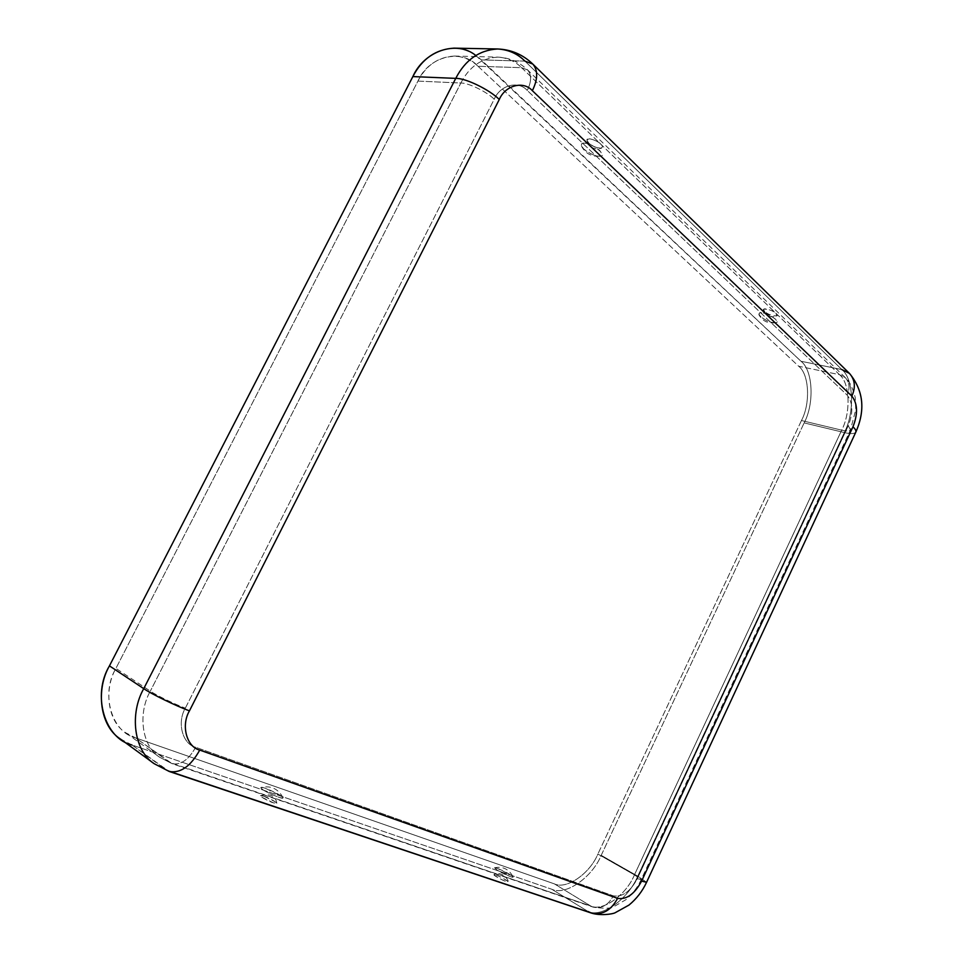 <?xml version="1.0" encoding="UTF-8"?>
<svg xmlns="http://www.w3.org/2000/svg" width="963" height="963" viewBox="0 0 963 963"><rect width="100%" height="100%" fill="white"/><g stroke="black" fill="none" stroke-linecap="round" stroke-linejoin="round"><path stroke-width="0.72" stroke-dasharray="4.82 3.61" d="M510.221 874.681C508.5 873.321 495.993 867.169 494.537 867.759L497.233 870.215C499.123 871.84 514.411 878.978 513.074 876.896L510.221 874.681C513.724 876.763 513.821 877.425 510.51 876.667L497.233 870.215C493.754 868.132 493.706 867.494 497.077 868.301L510.221 874.681M496.065 875.162C497.293 875.283 507.73 880.447 507.898 881.59L505.972 881.386C504.624 881.301 492.827 875.259 494.139 874.801L496.065 875.162C488.662 872.153 501.928 880.507 505.972 881.386C513.303 884.335 500.05 876.029 496.065 875.162M262.947 789.648C264.368 791.526 285.289 800.747 283.014 797.689L280.895 795.823C279.667 794.379 263.043 786.458 261.045 787.397L262.947 789.648C259.432 787.409 260.275 786.964 265.451 788.324L280.895 795.823C284.458 798.086 283.688 798.556 278.572 797.244C270.796 794.138 265.583 791.61 262.947 789.648M263.802 796.22C265.74 796.618 276.429 801.71 276.802 803.238L273.456 802.865C271.337 802.516 258.963 796.353 260.467 795.607L263.802 796.22C260.419 794.981 259.805 795.342 261.936 797.268L273.456 802.865C276.826 804.093 277.416 803.72 275.225 801.77L263.802 796.22M772.832 322.557L775.877 322.665C781.872 322.027 766.392 312.506 762.877 313.059C760.156 312.397 758.832 312.963 758.916 314.757C763.298 319.15 767.944 321.75 772.832 322.557C769.485 322.136 765.296 320.101 760.24 316.442C758.134 313.312 759.025 312.181 762.877 313.059C766.259 313.469 770.496 315.527 775.6 319.222C777.623 322.352 776.696 323.46 772.832 322.557M764.742 311.518L763.671 309.917C762.527 306.691 775.48 311.579 776.106 313.541L776.672 315.972C771.736 315.756 767.752 314.263 764.742 311.518C767.15 315.322 782.317 318.043 776.106 313.541C773.662 309.677 758.459 307.016 764.742 311.518M584.854 143.21C582.242 142.765 581.11 143.716 581.459 146.075C583.722 151.263 596.241 156.692 598.408 156.138L600.298 156.102C609.001 156.102 589.296 141.501 584.854 143.21C588.297 143.198 593.244 145.606 599.696 150.409C602.946 154.911 602.513 156.813 598.408 156.138C595.002 156.126 590.114 153.755 583.722 149.012C580.388 144.522 580.773 142.584 584.854 143.21M588.814 143.114L586.997 140.357C585.901 136.144 599.419 141.537 600.635 144.101C602.465 145.63 602.802 146.99 601.646 148.17C596.326 147.989 592.052 146.304 588.814 143.114C590.861 145.329 594.472 147.086 599.672 148.374C602.946 147.808 603.271 146.376 600.635 144.101C598.577 141.85 594.929 140.08 589.693 138.792C586.455 139.406 586.166 140.839 588.814 143.114M185.341 708.142L494.212 99.201C500.266 84.925 518.443 80.338 527.255 90.45L847.115 395.083C852.953 402.57 853.338 412.778 848.271 425.706L637.337 878.677C630.32 891.606 622.315 897.323 613.323 895.831L195.645 747.264C182.549 744.134 176.723 722.659 185.341 708.142C175.314 704.531 155.946 695.117 150.324 691.133L115.921 668.382C100.381 694.034 111.78 732.349 135.578 737.875L554.387 883.878C566.509 889.884 589.994 873.441 597.879 854.049L801.457 420.53C810.617 403.497 809.269 374.113 798.652 366.229L478.033 66.278C462.071 48.234 428.8 55.71 417.93 81.085L115.921 668.382L417.93 81.085L460.844 83.023L150.324 691.133L460.844 83.023C468.283 82.734 486.724 91.678 494.212 99.201L185.341 708.142C176.723 722.659 182.549 744.134 195.645 747.264C188.676 759.771 180.851 765.248 172.172 763.707L135.578 737.875L125.587 732.699C107.495 721.311 103.751 689.339 115.921 668.382L150.324 691.133C137.817 712.897 141.417 745.807 159.726 757.291L169.837 762.491L159.726 757.291C141.417 745.807 137.817 712.897 150.324 691.133C155.946 695.117 175.314 704.531 185.341 708.142M475.746 55.421L800.987 361.257C813.037 370.298 814.505 403.605 804.141 422.901L601.201 855.325C592.281 877.281 565.666 896.023 551.835 889.27L131.955 744.977L169.259 771.483M417.93 81.085C426.14 65.267 438.297 56.913 454.404 56.047C463.721 56.636 471.593 60.055 478.033 66.278L521.597 67.687C515.169 61.259 507.26 57.744 497.871 57.13C481.608 58.045 469.27 66.676 460.844 83.023L417.93 81.085M460.844 83.023C469.27 66.676 481.608 58.045 497.871 57.13C507.26 57.744 515.169 61.259 521.597 67.687L527.592 69.938C531.672 74.813 531.552 81.65 527.255 90.45C518.443 80.338 500.266 84.925 494.212 99.201C486.724 91.678 468.283 82.734 460.844 83.023M478.033 66.278L798.652 366.229L839.495 374.679L521.597 67.687L478.033 66.278M521.597 67.687L839.495 374.679L845.273 377.592C849.547 382.443 850.173 388.27 847.115 395.083L527.255 90.45C531.552 81.65 531.672 74.813 527.592 69.938L521.597 67.687M532.816 64.076L524.931 61.114L481.283 59.923C473.892 52.712 464.816 48.788 454.055 48.15M849.486 373.427L841.879 369.587L524.931 61.114L841.879 369.587L800.987 361.257L481.283 59.923L524.931 61.114C517.552 53.675 508.44 49.631 497.594 48.981M801.457 420.53L597.879 854.049L634.436 874.885L841.686 430.16L801.457 420.53L841.686 430.16L634.436 874.885L641.202 879.58L637.337 878.677L848.271 425.706L850.461 429.895C849.294 431.207 846.369 431.292 841.686 430.16C850.979 412.694 849.968 382.684 839.495 374.679L798.652 366.229C809.269 374.113 810.617 403.497 801.457 420.53M839.495 374.679C849.968 382.684 850.979 412.694 841.686 430.16C846.369 431.292 849.294 431.207 850.461 429.895L848.271 425.706C853.338 412.778 852.953 402.57 847.115 395.083C850.173 388.27 849.547 382.443 845.273 377.592L839.495 374.679M120.182 738.85L131.955 744.977L551.835 889.27C565.666 896.023 592.281 877.281 601.201 855.325L804.141 422.901L844.322 432.556L637.735 876.137L601.201 855.325L637.735 876.137L844.322 432.556C850.425 434.048 854.241 433.94 855.77 432.231C854.241 433.94 850.425 434.048 844.322 432.556L804.141 422.901C814.505 403.605 813.037 370.298 800.987 361.257L841.879 369.587C853.748 378.748 854.831 412.778 844.322 432.556C854.831 412.778 853.748 378.748 841.879 369.587M154.188 763.695L166.118 769.834L588.104 911.516L551.835 889.27L588.104 911.516C601.863 918.184 628.622 898.66 637.735 876.137L646.582 882.277L637.735 876.137C628.622 898.66 601.863 918.184 588.104 911.516L166.118 769.834L131.955 744.977M554.387 883.878L135.578 737.875L169.837 762.491L590.692 905.978L554.387 883.878L590.692 905.978L172.172 763.707C180.851 765.248 188.676 759.771 195.645 747.264L613.323 895.831C608.315 905.184 601.562 908.94 593.076 907.11L590.692 905.978C602.766 911.913 626.383 894.771 634.436 874.885L597.879 854.049C589.994 873.441 566.509 889.884 554.387 883.878M588.104 911.516L591.318 913.044M634.436 874.885C626.383 894.771 602.766 911.913 590.692 905.978L593.076 907.11C601.562 908.94 608.315 905.184 613.323 895.831C622.315 897.323 630.32 891.606 637.337 878.677L641.202 879.58L634.436 874.885M494.537 867.759C502.867 866.146 509.042 869.192 513.074 876.896M507.898 881.59C509.596 880.338 500.616 869.854 494.139 874.801M283.014 797.689C278.319 788.829 271 785.411 261.045 787.397M276.802 803.238C275.755 795.883 270.314 793.331 260.467 795.607M775.877 322.665C768.233 323.869 762.576 321.233 758.916 314.757M763.671 309.917C765.802 315.996 770.147 318.019 776.672 315.972M581.459 146.075C585.444 153.659 591.727 156.993 600.298 156.102M586.997 140.357C589.26 147.58 594.147 150.18 601.646 148.17M454.404 56.047L497.871 57.13C509.258 57.648 519.165 61.909 527.592 69.938L845.273 377.592C849.27 380.77 852.616 387.511 855.3 397.791L855.746 409.829L850.461 429.895L641.202 879.58C637.482 887.513 632.378 894.218 625.878 899.707L613.876 906.652C611.349 908.566 604.415 908.723 593.076 907.11L172.172 763.707L159.726 757.291L125.587 732.699"/><path stroke-width="1.44" d="M131.955 744.977C104.847 738.826 91.69 695.166 109.445 665.878L143.752 688.641L455.752 78.376C465.394 77.955 489.565 89.667 499.279 99.49C505.358 85.153 523.559 80.543 532.358 90.691C523.559 80.543 505.358 85.153 499.279 99.49L189.458 710.838C180.803 725.416 186.629 746.963 199.738 750.081L617.572 898.347C626.564 899.827 634.581 894.085 641.599 881.109L852.965 426.814C858.045 413.849 857.672 403.617 851.846 396.118L532.358 90.691C537.932 79.291 538.088 70.407 532.816 64.076C538.088 70.407 537.932 79.291 532.358 90.691L851.846 396.118C855.806 387.282 855.012 379.723 849.486 373.427C855.012 379.723 855.806 387.282 851.846 396.118C857.672 403.617 858.045 413.849 852.965 426.814L641.599 881.109L646.582 882.277L641.599 881.109C634.581 894.085 626.564 899.827 617.572 898.347L199.738 750.081C186.629 746.963 180.803 725.416 189.458 710.838L499.279 99.49C489.565 89.667 465.394 77.955 455.752 78.376L412.85 76.583C424.069 51.111 456.426 39.748 475.746 55.421M109.445 665.878L412.85 76.583L109.445 665.878C95.662 689.616 99.779 725.801 120.182 738.85L154.188 763.695C133.544 750.538 129.584 713.282 143.752 688.641C151.01 693.805 176.41 706.144 189.458 710.838C176.41 706.144 151.01 693.805 143.752 688.641L109.445 665.878M497.594 48.981C511.124 49.51 522.861 54.542 532.816 64.076L524.931 61.114C517.552 53.675 508.44 49.631 497.594 48.981C479.225 50.1 465.285 59.899 455.752 78.376C465.285 59.899 479.225 50.1 497.594 48.981L454.055 48.15C435.866 49.221 422.131 58.707 412.85 76.583L455.752 78.376L143.752 688.641C129.584 713.282 133.544 750.538 154.188 763.695L169.259 771.483C180.538 773.445 190.698 766.319 199.738 750.081C190.698 766.319 180.538 773.445 169.259 771.483L154.188 763.695M841.879 369.587L849.486 373.427C863.486 390.521 865.581 410.118 855.77 432.231C856.336 430.846 855.397 429.041 852.965 426.814C855.397 429.041 856.336 430.846 855.77 432.231L646.582 882.277C642.357 891.317 636.471 898.924 628.959 905.088L615.008 912.816C612.42 914.14 600.226 915.933 591.318 913.044C602.332 915.38 611.084 910.48 617.572 898.347C611.084 910.48 602.332 915.38 591.318 913.044L588.104 911.516M532.816 64.076L849.486 373.427M591.318 913.044L169.259 771.483"/></g></svg>
